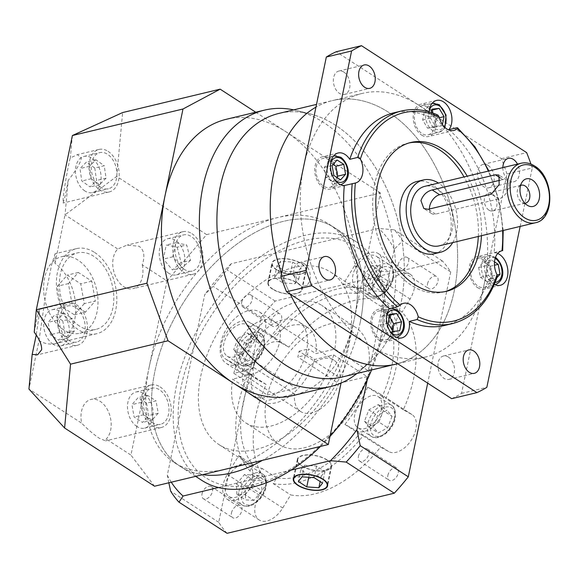 <?xml version="1.0" encoding="UTF-8"?>
<svg xmlns="http://www.w3.org/2000/svg" width="579" height="579" viewBox="0 0 579 579"><rect width="100%" height="100%" fill="white"/><g stroke="black" fill="none" stroke-linecap="round" stroke-linejoin="round"><path stroke-width="0.43" stroke-dasharray="2.9 2.17" d="M304.185 263.684A12.021 8.048 -103.5 0 1 310.286 276.06A12.021 8.048 -103.5 0 1 304.786 286.019A12.021 8.048 -103.5 0 1 299.777 284.969A12.021 8.048 -103.5 0 1 293.676 272.586A12.021 8.048 -103.5 0 1 299.177 262.634A12.021 8.048 -103.5 0 1 304.185 263.684M448.421 357.062A12.021 8.048 -103.5 0 1 454.522 369.445A12.021 8.048 -103.5 0 1 449.022 379.397A12.021 8.048 -103.5 0 1 444.013 378.355A12.021 8.048 -103.5 0 1 437.912 365.971A12.021 8.048 -103.5 0 1 443.413 356.013A12.021 8.048 -103.5 0 1 448.421 357.062M502.869 167.62A12.021 8.048 76.5 0 0 508.97 180.684A12.021 8.048 76.5 0 0 513.978 181.734A12.021 8.048 76.5 0 0 517.481 164.11M488.104 165.456A12.021 8.048 -103.5 0 1 494.205 177.84A12.021 8.048 -103.5 0 1 488.698 187.799A12.021 8.048 -103.5 0 1 483.689 186.749A12.021 8.048 -103.5 0 1 477.588 174.366A12.021 8.048 -103.5 0 1 483.096 164.414A12.021 8.048 -103.5 0 1 488.104 165.456M343.868 72.078A12.021 8.048 -103.5 0 1 349.969 84.462A12.021 8.048 -103.5 0 1 344.469 94.413A12.021 8.048 -103.5 0 1 339.46 93.371A12.021 8.048 -103.5 0 1 333.359 80.988A12.021 8.048 -103.5 0 1 338.86 71.029A12.021 8.048 -103.5 0 1 343.868 72.078M506.987 174.004A183.637 122.878 76.5 0 0 501.363 158.675L418.791 105.219A135.544 90.693 76.5 0 0 362.331 93.407A135.544 90.693 76.5 0 0 303.606 166.73A135.544 90.693 76.5 0 0 369.091 345.214A135.544 90.693 76.5 0 0 425.551 357.019A135.544 90.693 76.5 0 0 484.276 283.696L506.987 174.004L532.267 167.946A183.637 122.878 76.5 0 0 530.957 164.103M362.331 93.407L332.31 100.608A135.544 90.693 76.5 0 1 388.777 112.413A135.544 90.693 76.5 0 1 457.548 251.988A135.544 90.693 76.5 0 1 395.537 364.22A135.544 90.693 76.5 0 0 457.548 251.988A135.544 90.693 76.5 0 0 388.777 112.413A135.544 90.693 76.5 0 0 332.31 100.608A135.544 90.693 76.5 0 0 315.953 107.129A135.544 90.693 76.5 0 1 332.31 100.608L316.518 104.394M281.539 273.302A135.544 90.693 76.5 0 0 290.26 294.175A135.544 90.693 76.5 0 1 281.539 273.302M429.437 208.997A10.929 6.644 -57.1 0 0 431.637 213.586A10.929 6.644 -57.1 0 0 435.574 214.085L498.772 198.93A10.929 6.644 -57.1 0 0 507.797 190.144A10.929 6.644 -57.1 0 0 506.712 180.076A10.929 6.644 -57.1 0 0 502.775 179.577L500.184 180.199M520.586 185.49A9.184 6.145 76.5 0 0 518.581 187.256A9.184 6.145 76.5 0 0 521.831 202.266A9.184 6.145 76.5 0 0 522.236 202.512A9.184 6.145 76.5 0 0 524.827 203.178M488.944 210.155A9.184 6.145 76.5 0 0 492.765 210.959A9.184 6.145 76.5 0 0 496.97 203.352A9.184 6.145 76.5 0 0 492.309 193.9A9.184 6.145 76.5 0 0 488.488 193.097A9.184 6.145 76.5 0 0 484.283 200.703A9.184 6.145 76.5 0 0 488.944 210.155M384.905 312.363A14.866 9.944 76.5 0 0 378.709 311.068A14.866 9.944 76.5 0 0 371.906 323.372A14.866 9.944 76.5 0 0 379.448 338.686A14.866 9.944 76.5 0 0 385.643 339.974A14.866 9.944 76.5 0 0 392.446 327.671A14.866 9.944 76.5 0 0 384.905 312.363M483.364 259.776A14.866 9.944 76.5 0 0 477.176 258.48A14.866 9.944 76.5 0 0 470.372 270.791A14.866 9.944 76.5 0 0 477.914 286.098A14.866 9.944 76.5 0 0 484.109 287.394A14.866 9.944 76.5 0 0 490.905 275.083A14.866 9.944 76.5 0 0 483.364 259.776M427.389 107.202A14.866 9.944 76.5 0 0 421.194 105.906A14.866 9.944 76.5 0 0 414.398 118.217A14.866 9.944 76.5 0 0 421.939 133.525A14.866 9.944 76.5 0 0 428.127 134.82A14.866 9.944 76.5 0 0 434.93 122.509A14.866 9.944 76.5 0 0 427.389 107.202M328.923 159.79A14.866 9.944 76.5 0 0 322.735 158.494A14.866 9.944 76.5 0 0 315.931 170.798A14.866 9.944 76.5 0 0 323.473 186.105A14.866 9.944 76.5 0 0 329.668 187.401A14.866 9.944 76.5 0 0 336.464 175.097A14.866 9.944 76.5 0 0 328.923 159.79M379.129 340.228A16.617 11.117 76.5 0 0 386.048 341.675A16.617 11.117 76.5 0 0 393.655 327.924A16.617 11.117 76.5 0 0 385.223 310.814A16.617 11.117 76.5 0 0 378.304 309.367A16.617 11.117 76.5 0 0 370.698 323.118A16.617 11.117 76.5 0 0 379.129 340.228M477.595 287.647A16.617 11.117 76.5 0 0 484.514 289.095A16.617 11.117 76.5 0 0 492.114 275.336A16.617 11.117 76.5 0 0 483.689 258.227A16.617 11.117 76.5 0 0 476.763 256.779A16.617 11.117 76.5 0 0 469.164 270.538A16.617 11.117 76.5 0 0 477.595 287.647M494.314 284.398A16.617 11.117 -103.5 0 1 493.395 283.855A16.617 11.117 -103.5 0 1 488.683 278.977L496.587 277.088A109.308 73.142 -103.5 0 1 452.612 323.552M421.613 135.073A16.617 11.117 76.5 0 0 428.54 136.521A16.617 11.117 76.5 0 0 436.139 122.762A16.617 11.117 76.5 0 0 427.707 105.653A16.617 11.117 76.5 0 0 420.788 104.206A16.617 11.117 76.5 0 0 413.189 117.964A16.617 11.117 76.5 0 0 421.613 135.073M323.154 187.654A16.617 11.117 76.5 0 0 330.073 189.101A16.617 11.117 76.5 0 0 337.673 175.35A16.617 11.117 76.5 0 0 329.248 158.241A16.617 11.117 76.5 0 0 322.322 156.793A16.617 11.117 76.5 0 0 314.723 170.544A16.617 11.117 76.5 0 0 323.154 187.654M481.467 235.696A76.515 51.198 76.5 0 0 467.188 176.175M409.281 142.89A76.515 51.198 76.5 0 0 407.696 143.23A76.515 51.198 76.5 0 0 372.688 206.587A76.515 51.198 76.5 0 0 411.51 285.382A76.515 51.198 76.5 0 0 443.384 292.04A76.515 51.198 76.5 0 0 444.954 291.628M478.305 236.456A76.515 51.198 76.5 0 0 464.032 176.928M452.713 242.594A37.165 24.868 76.5 0 0 438.672 183.217A37.165 24.868 76.5 0 0 438.441 183.065M434.207 253.776A37.165 24.868 76.5 0 0 451.207 223.002A37.165 24.868 76.5 0 0 432.354 184.737A37.165 24.868 76.5 0 0 416.873 181.495M438.998 245.887A30.607 20.482 76.5 0 0 452.995 220.541A30.607 20.482 76.5 0 0 437.471 189.022A30.607 20.482 76.5 0 0 424.718 186.358M444.708 325.449A109.308 73.142 76.5 0 0 488.683 278.977M520.159 226.418L532.267 167.946M429.046 111.819A16.617 11.117 -103.5 0 0 429.213 116.886A109.308 73.142 76.5 0 0 393.727 112.854M497.694 253.486A16.617 11.117 -103.5 0 0 494.111 252.784A109.308 73.142 76.5 0 0 448.935 129.653M494.111 252.784L500.574 251.235M429.213 116.886L437.869 115.069M497.318 276.429L496.587 277.088M431.666 112.637L430.544 118.029L435.451 126.273L442.204 125.571L442.428 124.492M494.517 261.925L491.52 259.985L486.548 265.551L488.314 275.466L495.038 279.823L496.862 277.79M333.113 164.436L329.176 161.888L324.211 167.454L325.97 177.377L332.701 181.734L336.667 177.29M332.701 181.734L340.597 179.837M325.97 177.377L333.873 175.48M324.211 167.454L332.107 165.558M329.176 161.888L337.079 159.992M431.92 111.407L431.254 110.285L424.501 110.98L422.648 119.918L427.548 128.162L435.451 126.273M422.648 119.918L430.544 118.029M424.501 110.98L432.397 109.091M431.254 110.285L432.195 110.061M427.548 128.162L434.308 127.467L436.153 118.529L432.904 113.064M436.153 118.529L439.352 117.761M434.308 127.467L442.204 125.571M478.652 267.44L480.411 277.363L487.142 281.72L492.107 276.154L490.348 266.239L483.617 261.882L478.652 267.44L486.548 265.551M483.617 261.882L491.52 259.985M490.348 266.239L494.473 265.247M492.107 276.154L497.137 274.953M487.142 281.72L495.038 279.823M480.411 277.363L488.314 275.466M389.435 316.568L388.77 315.446L389.71 315.222M388.77 315.446L382.01 316.141L380.164 325.08L385.064 333.323L391.817 332.628L392.294 330.312M391.817 332.628L399.72 330.732M385.064 333.323L392.96 331.427M380.164 325.08L388.06 323.191M382.01 316.141L389.913 314.245M451.663 398.678A183.637 122.878 76.5 0 0 461.557 393.394L484.276 283.696A135.544 90.693 76.5 0 0 418.791 105.219L336.218 51.755M501.363 158.675L526.644 152.617M461.557 393.394L486.838 387.329M235.378 352.437A30.607 18.608 122.9 0 1 251.785 325.919A30.607 18.608 122.9 0 1 274.128 321.446A30.607 18.608 122.9 0 1 279.614 341.834A30.607 18.608 122.9 0 1 263.199 368.353A30.607 18.608 122.9 0 1 240.864 372.825A30.607 18.608 122.9 0 1 235.378 352.437A30.607 18.608 122.9 0 1 251.785 325.919A30.607 18.608 122.9 0 1 274.128 321.446A30.607 18.608 122.9 0 1 279.614 341.834A30.607 18.608 122.9 0 1 263.199 368.353A30.607 18.608 122.9 0 1 240.864 372.825A30.607 18.608 122.9 0 1 235.378 352.437M220.809 343.007A30.607 18.608 122.9 0 1 237.216 316.489A30.607 18.608 122.9 0 1 259.558 312.009A30.607 18.608 122.9 0 1 265.044 332.397A30.607 18.608 122.9 0 1 248.63 358.915A30.607 18.608 122.9 0 1 226.288 363.395A30.607 18.608 122.9 0 1 220.809 343.007M63.596 329.791A39.35 26.33 -103.5 0 1 43.628 289.268A39.35 26.33 -103.5 0 1 61.627 256.685A39.35 26.33 -103.5 0 1 78.02 260.116A39.35 26.33 -103.5 0 1 97.989 300.639A39.35 26.33 -103.5 0 1 79.982 333.222A39.35 26.33 -103.5 0 1 63.596 329.791M79.388 326.006A39.35 26.33 -103.5 0 1 59.427 285.483A39.35 26.33 -103.5 0 1 77.427 252.9A39.35 26.33 -103.5 0 1 93.82 256.331A39.35 26.33 -103.5 0 1 113.788 296.846A39.35 26.33 -103.5 0 1 95.781 329.429A39.35 26.33 -103.5 0 1 79.388 326.006M38.981 340.618L45.654 294.668L51.669 264.603L55.085 253.761L54.991 263.3A43.722 29.254 -103.5 0 1 75.748 308.397A43.722 29.254 -103.5 0 1 55.729 343.535A43.722 29.254 -103.5 0 1 38.981 340.618L28.95 389.059L81.668 423.184A21.864 14.627 -103.5 0 1 90.997 399.409A21.864 14.627 -103.5 0 1 100.102 401.312A21.864 14.627 -103.5 0 1 110.799 419.666A21.864 14.627 -103.5 0 1 106.189 439.063L105.581 440.872L99.349 438.281C94.001 434.728 88.102 429.698 81.668 423.184M94.623 252.458A43.722 29.254 -103.5 0 1 116.806 297.483A43.722 29.254 -103.5 0 1 96.802 333.685A43.722 29.254 -103.5 0 1 78.592 329.878A43.722 29.254 -103.5 0 1 56.402 284.854A43.722 29.254 -103.5 0 1 76.406 248.644A43.722 29.254 -103.5 0 1 94.623 252.458M168.663 273.23A18.586 12.434 -103.5 0 1 159.239 254.094A18.586 12.434 -103.5 0 1 167.736 238.707A18.586 12.434 -103.5 0 1 175.48 240.328A18.586 12.434 -103.5 0 1 184.911 259.464A18.586 12.434 -103.5 0 1 176.407 274.851A18.586 12.434 -103.5 0 1 168.663 273.23M184.462 269.445A18.586 12.434 -103.5 0 1 175.039 250.309A18.586 12.434 -103.5 0 1 183.536 234.922A18.586 12.434 -103.5 0 1 191.28 236.536A18.586 12.434 -103.5 0 1 200.71 255.672A18.586 12.434 -103.5 0 1 192.206 271.059A18.586 12.434 -103.5 0 1 184.462 269.445M136.926 426.513A18.586 12.434 -103.5 0 1 127.496 407.377A18.586 12.434 -103.5 0 1 135.993 391.99A18.586 12.434 -103.5 0 1 143.737 393.611A18.586 12.434 -103.5 0 1 153.167 412.747A18.586 12.434 -103.5 0 1 144.663 428.134A18.586 12.434 -103.5 0 1 136.926 426.513M152.718 422.721A18.586 12.434 -103.5 0 1 143.295 403.585A18.586 12.434 -103.5 0 1 151.792 388.205A18.586 12.434 -103.5 0 1 159.536 389.819A18.586 12.434 -103.5 0 1 168.967 408.955A18.586 12.434 -103.5 0 1 160.463 424.342A18.586 12.434 -103.5 0 1 152.718 422.721M84.874 190.947A18.586 12.434 -103.5 0 1 75.444 171.811A18.586 12.434 -103.5 0 1 83.948 156.424A18.586 12.434 -103.5 0 1 91.692 158.045A18.586 12.434 -103.5 0 1 101.115 177.181A18.586 12.434 -103.5 0 1 92.618 192.568A18.586 12.434 -103.5 0 1 84.874 190.947M100.674 187.162A18.586 12.434 -103.5 0 1 91.243 168.026A18.586 12.434 -103.5 0 1 99.747 152.639A18.586 12.434 -103.5 0 1 107.491 154.253A18.586 12.434 -103.5 0 1 116.915 173.389A18.586 12.434 -103.5 0 1 108.418 188.776A18.586 12.434 -103.5 0 1 100.674 187.162M53.13 344.23A18.586 12.434 -103.5 0 1 43.707 325.094A18.586 12.434 -103.5 0 1 52.204 309.707A18.586 12.434 -103.5 0 1 59.948 311.328A18.586 12.434 -103.5 0 1 69.371 330.464A18.586 12.434 -103.5 0 1 60.875 345.851A18.586 12.434 -103.5 0 1 53.13 344.23M68.93 340.438A18.586 12.434 -103.5 0 1 59.499 321.302A18.586 12.434 -103.5 0 1 68.004 305.922A18.586 12.434 -103.5 0 1 75.748 307.536A18.586 12.434 -103.5 0 1 85.171 326.672A18.586 12.434 -103.5 0 1 76.674 342.059A18.586 12.434 -103.5 0 1 68.93 340.438M142.26 264.871A21.864 14.627 -103.5 0 1 132.938 288.646A21.864 14.627 -103.5 0 1 123.826 286.743A21.864 14.627 -103.5 0 1 113.129 268.388A21.864 14.627 -103.5 0 1 117.74 248.992L127.127 245.076L139.112 246.292C144.106 249.933 145.155 256.121 142.26 264.871L167.013 280.895L148.977 367.991A142.101 86.401 122.9 0 1 277.717 217.559A142.101 86.401 122.9 0 1 328.894 224.08A142.101 86.401 122.9 0 1 354.355 318.732A142.101 86.401 122.9 0 1 225.615 469.171A142.101 86.401 122.9 0 1 174.438 462.65A142.101 86.401 122.9 0 1 148.977 367.991L130.941 455.087L106.189 439.063M191.881 233.634A21.864 14.627 -103.5 0 1 202.968 256.15A21.864 14.627 -103.5 0 1 192.973 274.251A21.864 14.627 -103.5 0 1 183.861 272.347A21.864 14.627 -103.5 0 1 172.774 249.831A21.864 14.627 -103.5 0 1 182.776 231.73A21.864 14.627 -103.5 0 1 191.881 233.634M160.137 386.917A21.864 14.627 -103.5 0 1 171.232 409.433A21.864 14.627 -103.5 0 1 161.23 427.534A21.864 14.627 -103.5 0 1 152.118 425.623A21.864 14.627 -103.5 0 1 141.03 403.114A21.864 14.627 -103.5 0 1 151.032 385.013A21.864 14.627 -103.5 0 1 160.137 386.917M68.242 180.243L65.318 195.434L63.125 203.012L63.104 198.93C63.422 192.373 68.865 161.469 70.305 157.995L77.304 154.651L81.393 157.756C80.655 162.771 76.269 170.269 68.242 180.243L65.022 214.867L117.74 248.992M108.092 151.351A21.864 14.627 -103.5 0 1 119.18 173.866A21.864 14.627 -103.5 0 1 109.178 191.967A21.864 14.627 -103.5 0 1 100.073 190.064A21.864 14.627 -103.5 0 1 88.978 167.548A21.864 14.627 -103.5 0 1 98.98 149.447A21.864 14.627 -103.5 0 1 108.092 151.351M34.233 332.187L37.157 316.995L39.35 309.418L39.372 313.5L36.253 334.952M76.348 304.634A21.864 14.627 -103.5 0 1 87.436 327.149A21.864 14.627 -103.5 0 1 77.434 345.25A21.864 14.627 -103.5 0 1 68.329 343.347A21.864 14.627 -103.5 0 1 57.234 320.831A21.864 14.627 -103.5 0 1 67.236 302.73A21.864 14.627 -103.5 0 1 76.348 304.634M342.196 377.009A135.544 90.693 76.5 0 0 404.207 264.784A135.544 90.693 76.5 0 0 335.436 125.209A135.544 90.7 76.5 0 0 309.627 113.745A135.544 90.7 76.5 0 0 279.447 113.289M293.727 109.865A142.101 95.086 -103.5 0 1 296.564 110.509A142.101 95.086 -103.5 0 1 323.625 122.524A142.101 95.086 -103.5 0 1 393.742 245.561A142.101 95.086 -103.5 0 1 359.183 371.609A142.101 95.086 -103.5 0 1 356.946 373.477M226.512 119.238A142.101 95.086 -103.5 0 1 285.708 131.614A142.101 95.086 -103.5 0 1 354.355 318.732L341.031 383.081M342.667 376.9A135.544 90.7 76.5 0 0 369.359 362.801A135.544 90.7 76.5 0 0 402.318 242.565A135.544 90.7 76.5 0 0 335.436 125.202A135.544 90.693 76.5 0 0 278.977 113.397M360.181 322.51A142.101 86.401 122.9 0 1 262.439 460.334A142.101 86.401 122.9 0 0 360.181 322.51A142.101 86.401 122.9 0 0 334.72 227.851A142.101 86.401 122.9 0 1 360.181 322.51M195.622 476.358L180.264 466.421A142.101 86.401 122.9 0 0 202.693 474.664A142.101 86.401 122.9 0 1 180.264 466.421A142.101 86.401 122.9 0 1 154.803 371.761A142.101 86.401 122.9 0 1 230.999 248.637A142.101 86.401 122.9 0 1 334.72 227.851L328.894 224.08M167.013 280.895L206.623 234.604L380.41 192.93L354.355 318.732A142.101 95.086 -103.5 0 1 292.793 395.602M154.521 486.215L130.941 455.087M255.752 112.225L380.41 192.93M206.623 234.604L116.705 176.392L122.639 112.55M54.991 263.3L65.022 214.867L116.705 176.392M72.397 135.529L70.305 157.995M62.749 320.824L64.949 333.222L58.74 340.177L50.33 334.734L48.129 322.329L54.339 315.374L62.749 320.824L72.23 318.551L74.43 330.949L64.949 333.222M94.761 168.004L96.584 180.431L90.107 186.923L81.805 180.988L79.982 168.561L86.459 162.069L94.761 168.004L104.234 165.732L106.066 178.158L96.584 180.431M74.43 330.949L68.221 337.904L59.811 332.462L57.603 320.057L63.813 313.101L72.23 318.551M63.813 313.101L54.339 315.374M57.603 320.057L48.129 322.329M59.811 332.462L50.33 334.734M68.221 337.904L58.74 340.177M106.066 178.158L99.588 184.65L91.287 178.716L89.463 166.289L95.94 159.797L104.234 165.732M95.94 159.797L86.459 162.069M89.463 166.289L79.982 168.561M91.287 178.716L81.805 180.988M99.588 184.65L90.107 186.923M146.538 403.107L148.745 415.505L142.535 422.46L134.118 417.018L131.918 404.612L138.128 397.657L146.538 403.107L156.019 400.834L158.219 413.232L148.745 415.505M177.21 247.204L181.075 262.605L172.499 269.959L163.329 259.095L166.245 245.033L177.21 247.204L186.691 244.931L190.556 260.333L181.075 262.605M158.219 413.232L152.009 420.188L143.599 414.745L141.399 402.34L147.609 395.385L156.019 400.834M147.609 395.385L138.128 397.657M141.399 402.34L131.918 404.612M143.599 414.745L134.118 417.018M152.009 420.188L142.535 422.46M190.556 260.333L181.98 267.686L172.81 256.823L175.727 242.76L186.691 244.931M175.727 242.76L166.245 245.033M172.81 256.823L163.329 259.095M181.98 267.686L172.499 269.959M84.266 303.671L74.329 314.795L60.875 306.081L57.35 286.243L67.287 275.112L80.742 283.826L84.266 303.671L95.325 301.015L85.388 312.146L74.329 314.795M85.388 312.146L71.934 303.432L68.409 283.587L78.346 272.463L91.8 281.177L95.325 301.015M91.8 281.177L80.742 283.826M78.346 272.463L67.287 275.112M68.409 283.587L57.35 286.243M71.934 303.432L60.875 306.081M380.338 338.36A137.73 83.738 122.9 0 1 367.897 376.676A137.73 83.738 122.9 0 1 287.104 471.082A137.73 83.738 122.9 0 1 226.411 485.636A137.73 83.738 122.9 0 1 178.318 422.142A137.73 83.738 122.9 0 1 181.278 386.099A137.73 83.738 122.9 0 1 193.712 347.784L204.713 294.675L213.05 286.316A174.894 106.333 122.9 0 1 227.084 269.923L231.159 263.771L274.504 253.378A137.73 83.738 122.9 0 1 335.205 238.823L378.55 228.423L394.285 229.827A174.894 106.333 122.9 0 1 402.637 240.85L394.292 249.209L383.298 302.318A137.73 83.738 122.9 0 1 380.338 338.36M201.897 480.425A142.101 86.401 122.9 0 1 176.436 385.766A142.101 86.401 122.9 0 1 252.625 262.642A142.101 86.401 122.9 0 1 356.353 241.856A142.101 86.401 122.9 0 1 381.814 336.508A142.101 86.401 122.9 0 1 371.544 369.974M329.965 436.501A142.101 86.401 122.9 0 1 320.505 446.409M252.415 477.632A18.586 11.298 122.9 0 1 242.449 493.735A18.586 11.298 122.9 0 1 228.886 496.449A18.586 11.298 122.9 0 1 225.557 484.073A18.586 11.298 122.9 0 1 235.523 467.97A18.586 11.298 122.9 0 1 249.086 465.255A18.586 11.298 122.9 0 1 252.415 477.632M250.693 337.34A18.586 11.298 122.9 0 1 240.726 353.443A18.586 11.298 122.9 0 1 227.163 356.157A18.586 11.298 122.9 0 1 223.834 343.781A18.586 11.298 122.9 0 1 233.8 327.678A18.586 11.298 122.9 0 1 247.363 324.964A18.586 11.298 122.9 0 1 250.693 337.34M379.766 268.685A18.586 11.298 122.9 0 1 369.8 284.781A18.586 11.298 122.9 0 1 356.237 287.502A18.586 11.298 122.9 0 1 352.908 275.126A18.586 11.298 122.9 0 1 362.874 259.023A18.586 11.298 122.9 0 1 376.437 256.302A18.586 11.298 122.9 0 1 379.766 268.685M381.489 408.977A18.586 11.298 122.9 0 1 371.523 425.073A18.586 11.298 122.9 0 1 357.96 427.794A18.586 11.298 122.9 0 1 354.63 415.418A18.586 11.298 122.9 0 1 364.589 399.315A18.586 11.298 122.9 0 1 378.159 396.593A18.586 11.298 122.9 0 1 381.489 408.977M403.295 409.809L385.809 398.49A109.308 66.462 122.9 0 0 396.224 366.869A109.308 66.462 122.9 0 0 384.615 300.812L402.094 312.132A109.308 66.462 122.9 0 1 413.71 378.188A109.308 66.462 122.9 0 1 403.295 409.809L411.481 414.289A21.864 13.295 122.9 0 1 411.995 414.593A21.864 13.295 122.9 0 1 415.91 429.162A21.864 13.295 122.9 0 1 388.741 451.606L380.555 447.118A109.308 66.462 122.9 0 1 290.687 494.922L282.718 508A21.864 13.295 122.9 0 1 259.16 519.956A21.864 13.295 122.9 0 1 259.363 495.211L267.332 482.133A109.308 66.462 122.9 0 1 266.137 384.449L248.652 373.129A109.308 66.462 122.9 0 0 249.853 470.814L267.332 482.133M344.918 424.407A102.751 62.474 -57.1 0 0 367.658 387.098L379.426 393.539A21.864 13.295 122.9 0 1 379.94 393.843A21.864 13.295 122.9 0 1 383.855 408.405A21.864 13.295 122.9 0 1 356.686 430.848L344.918 424.407L359.487 433.837A102.751 62.474 122.9 0 1 276.69 477.885L273.208 483.603L290.687 494.922M378.738 299.336L361.26 288.016A109.308 66.462 122.9 0 0 271.392 335.82L288.878 347.139A109.308 66.462 122.9 0 1 378.738 299.336L386.714 286.258A21.864 13.295 122.9 0 1 410.272 274.301A21.864 13.295 122.9 0 1 414.188 288.863A21.864 13.295 122.9 0 1 410.07 299.053L402.094 312.132M366.558 297.099A102.751 62.474 -57.1 0 0 358.502 290.122A102.751 62.474 -57.1 0 0 343.202 284.303L354.659 265.508A21.864 13.295 122.9 0 1 378.217 253.551A21.864 13.295 122.9 0 1 382.133 268.113A21.864 13.295 122.9 0 1 378.015 278.296L366.558 297.099L381.127 306.53A102.751 62.474 122.9 0 1 391.484 368.005A102.751 62.474 122.9 0 1 382.234 396.528L385.809 398.49M427.541 283.826A7.216 4.386 122.9 0 1 431.406 277.573A7.216 4.386 122.9 0 1 436.675 276.516A7.216 4.386 122.9 0 1 437.97 281.322A7.216 4.386 122.9 0 1 434.098 287.575A7.216 4.386 122.9 0 1 428.829 288.632A7.216 4.386 122.9 0 1 427.541 283.826M398.106 264.769A7.216 4.386 122.9 0 1 401.978 258.516A7.216 4.386 122.9 0 1 407.24 257.467A7.216 4.386 122.9 0 1 408.535 262.273A7.216 4.386 122.9 0 1 404.67 268.518A7.216 4.386 122.9 0 1 399.401 269.575A7.216 4.386 122.9 0 1 398.106 264.769M271.138 321.331A7.216 4.386 122.9 0 1 275.011 315.085A7.216 4.386 122.9 0 1 280.279 314.028A7.216 4.386 122.9 0 1 281.568 318.834A7.216 4.386 122.9 0 1 277.703 325.087A7.216 4.386 122.9 0 1 272.434 326.136A7.216 4.386 122.9 0 1 271.138 321.331M241.711 302.281A7.216 4.386 122.9 0 1 245.576 296.028A7.216 4.386 122.9 0 1 250.845 294.972A7.216 4.386 122.9 0 1 252.14 299.777A7.216 4.386 122.9 0 1 248.268 306.03A7.216 4.386 122.9 0 1 243.006 307.087A7.216 4.386 122.9 0 1 241.711 302.281M231.462 512.936A7.216 4.386 122.9 0 1 235.335 506.683A7.216 4.386 122.9 0 1 240.596 505.626A7.216 4.386 122.9 0 1 241.892 510.432A7.216 4.386 122.9 0 1 238.02 516.685A7.216 4.386 122.9 0 1 232.758 517.742A7.216 4.386 122.9 0 1 231.462 512.936M202.035 493.88A7.216 4.386 122.9 0 1 205.9 487.627A7.216 4.386 122.9 0 1 211.169 486.577A7.216 4.386 122.9 0 1 212.457 491.383A7.216 4.386 122.9 0 1 208.592 497.629A7.216 4.386 122.9 0 1 203.323 498.685A7.216 4.386 122.9 0 1 202.035 493.88M387.858 475.424A7.216 4.386 122.9 0 1 391.73 469.178A7.216 4.386 122.9 0 1 396.991 468.121A7.216 4.386 122.9 0 1 398.287 472.927A7.216 4.386 122.9 0 1 394.422 479.18A7.216 4.386 122.9 0 1 389.153 480.23A7.216 4.386 122.9 0 1 387.858 475.424M358.43 456.375A7.216 4.386 122.9 0 1 362.295 450.122A7.216 4.386 122.9 0 1 367.564 449.065A7.216 4.386 122.9 0 1 368.859 453.871A7.216 4.386 122.9 0 1 364.987 460.124A7.216 4.386 122.9 0 1 359.725 461.181A7.216 4.386 122.9 0 1 358.43 456.375M294.639 393.988L253.841 367.578A30.607 18.608 122.9 0 1 254.319 364.705A30.607 18.608 122.9 0 1 255.042 361.766L295.84 388.183A30.607 18.608 122.9 0 1 333.866 360.116A30.607 18.608 122.9 0 1 339.822 377.631L299.025 351.221A30.607 18.608 122.9 0 1 298.554 354.095A30.607 18.608 122.9 0 1 297.823 357.026L338.621 383.443A30.607 18.608 122.9 0 1 300.595 411.503A30.607 18.608 122.9 0 1 294.639 393.988L266.13 400.827A69.958 42.535 122.9 0 0 279.208 444.534L245.699 422.836A69.958 42.535 122.9 0 1 232.62 379.129L266.13 400.827M279.208 444.534A69.958 42.535 122.9 0 0 367.129 376.603L333.62 354.905L314.629 359.465L307.34 354.746A43.722 26.583 -57.1 0 0 308.035 351.822A43.722 26.583 -57.1 0 0 308.542 348.942L315.83 353.653L334.821 349.101L368.331 370.799A69.958 42.535 122.9 0 0 355.253 327.084L321.743 305.386A69.958 42.535 122.9 0 1 334.821 349.101M306.573 350.874A43.722 26.583 122.9 0 1 283.131 388.762A43.722 26.583 122.9 0 1 251.214 395.16A43.722 26.583 122.9 0 1 243.383 366.029A43.722 26.583 122.9 0 1 266.825 328.148A43.722 26.583 122.9 0 1 298.742 321.75A43.722 26.583 122.9 0 1 306.573 350.874M355.253 327.084A69.958 42.535 122.9 0 0 267.332 395.016L233.822 373.325L252.813 368.765L245.525 364.053A43.722 26.583 -57.1 0 0 244.837 366.977A43.722 26.583 -57.1 0 0 244.324 369.858L251.612 374.577L232.62 379.129M314.629 359.465A43.722 26.583 122.9 0 1 259.957 400.82A43.722 26.583 122.9 0 1 251.612 374.577M260.405 328.351A102.751 62.474 -57.1 0 0 237.665 365.66L225.897 359.219A21.864 13.295 122.9 0 1 225.383 358.908A21.864 13.295 122.9 0 1 225.846 333.75A21.864 13.295 122.9 0 1 248.637 321.902L260.405 328.351L274.974 337.781A102.751 62.474 122.9 0 1 357.771 293.741L343.202 284.303M249.853 470.814L253.334 465.089A102.751 62.474 122.9 0 1 242.977 403.621A102.751 62.474 122.9 0 1 252.234 375.091L237.665 365.66M200.725 376.263A102.751 62.474 122.9 0 1 255.817 287.235A102.751 62.474 122.9 0 1 330.819 272.202A102.751 62.474 122.9 0 1 349.231 340.647A102.751 62.474 122.9 0 1 294.139 429.676A102.751 62.474 122.9 0 1 219.137 444.708A102.751 62.474 122.9 0 1 200.725 376.263M272.709 289.008A17.052 7.288 11.7 0 1 268.33 282.595A17.052 7.288 11.7 0 1 279.628 278.13A17.052 7.288 11.7 0 1 297.353 283.095A17.052 7.288 11.7 0 1 301.731 289.507A17.052 7.288 11.7 0 1 290.434 293.98A17.052 7.288 11.7 0 1 272.709 289.008M276.719 269.655A17.052 7.288 11.7 0 1 272.34 263.242A17.052 7.288 11.7 0 1 283.63 258.777A17.052 7.288 11.7 0 1 301.362 263.742A17.052 7.288 11.7 0 1 305.734 270.154A17.052 7.288 11.7 0 1 294.443 274.62A17.052 7.288 11.7 0 1 276.719 269.655M301.681 263.669A17.493 7.476 11.7 0 1 306.168 270.248A17.493 7.476 11.7 0 1 294.581 274.822A17.493 7.476 11.7 0 1 276.4 269.727A17.493 7.476 11.7 0 1 271.913 263.148A17.493 7.476 11.7 0 1 283.493 258.574A17.493 7.476 11.7 0 1 301.681 263.669M297.671 283.022A17.493 7.476 11.7 0 1 302.158 289.601A17.493 7.476 11.7 0 1 290.578 294.183A17.493 7.476 11.7 0 1 272.391 289.087A17.493 7.476 11.7 0 1 267.903 282.509A17.493 7.476 11.7 0 1 279.483 277.927A17.493 7.476 11.7 0 1 297.671 283.022M326.788 459.972A17.052 7.288 -168.3 0 0 309.056 455.007A17.052 7.288 -168.3 0 0 297.765 459.473A17.052 7.288 -168.3 0 0 302.137 465.885A17.052 7.288 -168.3 0 0 319.869 470.85A17.052 7.288 -168.3 0 0 331.159 466.385A17.052 7.288 -168.3 0 0 326.788 459.972M301.825 465.957A17.493 7.476 -168.3 0 0 320.006 471.06A17.493 7.476 -168.3 0 0 331.586 466.479A17.493 7.476 -168.3 0 0 327.099 459.9A17.493 7.476 -168.3 0 0 308.918 454.804A17.493 7.476 -168.3 0 0 297.338 459.386A17.493 7.476 -168.3 0 0 301.825 465.957M174.438 462.65L180.264 466.421A142.101 86.401 122.9 0 1 154.803 371.761A142.101 86.401 122.9 0 1 230.999 248.637A142.101 86.401 122.9 0 1 334.72 227.851L356.353 241.856M291.013 470.141L218.486 487.532M168.844 482.785L167.317 475.243L193.712 347.784A137.73 83.738 122.9 0 1 274.504 253.378L335.205 238.823A137.73 83.738 122.9 0 1 383.298 302.318L367.224 379.925M384.615 300.812L381.127 306.53M357.771 293.741L361.26 288.016M271.392 335.82L274.974 337.781M252.234 375.091L248.652 373.129M233.822 373.325A69.958 42.535 122.9 0 1 321.743 305.386M267.332 395.016L295.84 388.183M339.822 377.631L368.331 370.799M252.813 368.765A43.722 26.583 122.9 0 1 307.485 327.41A43.722 26.583 122.9 0 1 315.83 353.653M394.292 249.209A166.151 101.021 -57.1 0 0 378.55 228.423M231.159 263.771A166.151 101.021 -57.1 0 0 204.713 294.675M167.317 475.243A166.151 101.021 -57.1 0 0 171.29 482.198M227.069 533.31A174.894 106.333 122.9 0 1 218.717 522.28L261.136 317.451A174.894 106.333 122.9 0 1 275.163 301.051L442.363 260.955A174.894 106.333 122.9 0 1 450.715 271.978L402.637 240.85M450.715 271.978L427.693 383.153M442.363 260.955L394.285 229.827M275.163 301.051L227.084 269.923M261.136 317.451L213.05 286.316M218.717 522.28L170.631 491.151M266.137 384.449L257.952 379.969A21.864 13.295 122.9 0 1 257.438 379.665A21.864 13.295 122.9 0 1 257.901 354.5A21.864 13.295 122.9 0 1 280.692 342.652L288.878 347.139M273.208 483.603A109.308 66.462 122.9 0 0 363.069 435.799L380.555 447.118M363.069 435.799L359.487 433.837M321.273 476.119L324.964 471.501L316.554 466.052L304.445 465.226L300.754 469.844L309.164 475.287L321.273 476.119L320.144 481.547M309.164 475.287L308.752 477.299M300.754 469.844L298.351 481.453M304.445 465.226L302.043 476.835M316.554 466.052L314.151 477.668M324.964 471.501L322.561 483.11M297.454 272.144L285.346 271.312L276.936 265.87L280.627 261.252L292.735 262.077L301.145 267.527L297.454 272.144L295.044 283.753L282.943 282.928L274.526 277.486L278.224 272.868L290.325 273.693L298.742 279.136L295.044 283.753M298.742 279.136L301.145 267.527M290.325 273.693L292.735 262.077M278.224 272.868L280.627 261.252M274.526 277.486L276.936 265.87M282.943 282.928L285.346 271.312M238.765 455.659A102.751 62.474 -57.1 0 0 246.82 462.628A102.751 62.474 -57.1 0 0 262.121 468.447L250.664 487.25A21.864 13.295 122.9 0 1 227.106 499.207A21.864 13.295 122.9 0 1 227.308 474.454L238.765 455.659L253.334 465.089M276.69 477.885L262.121 468.447M382.234 396.528L367.658 387.098M333.62 354.905A69.958 42.535 122.9 0 1 245.699 422.836M367.129 376.603L338.621 383.443M245.525 364.053L255.042 361.766M253.841 367.578L244.324 369.858M299.025 351.221L308.542 348.942M307.34 354.746L297.823 357.026M392.026 416.359L387.648 427.736L378.246 433.005L373.223 426.897L377.609 415.519L387.011 410.25L392.026 416.359L383.291 410.699L378.905 422.077L387.648 427.736M380.541 271.24L388.864 271.725L389.233 281.821L381.271 291.432L372.948 290.947L372.579 280.851L380.541 271.24L371.798 265.58L380.121 266.065L388.864 271.725M242.435 355.26L246.813 343.883L256.215 338.614L261.238 344.722L256.852 356.099L247.45 361.368L242.435 355.26L233.692 349.6L238.07 338.223L246.813 343.883M253.928 500.379L245.597 499.894L245.228 489.798L253.189 480.186L261.513 480.679L261.882 490.768L253.928 500.379L245.185 494.719L236.854 494.234L245.597 499.894M378.905 422.077L369.503 427.345L364.481 421.237L368.866 409.86L378.268 404.591L383.291 410.699M378.268 404.591L387.011 410.25M368.866 409.86L377.609 415.519M364.481 421.237L373.223 426.897M369.503 427.345L378.246 433.005M236.854 494.234L236.485 484.138L244.447 474.527L252.777 475.019L253.139 485.108L245.185 494.719M253.139 485.108L261.882 490.768M252.777 475.019L261.513 480.679M244.447 474.527L253.189 480.186M236.485 484.138L245.228 489.798M238.07 338.223L247.479 332.954L252.495 339.062L248.116 350.44L238.707 355.709L233.692 349.6M238.707 355.709L247.45 361.368M248.116 350.44L256.852 356.099M252.495 339.062L261.238 344.722M247.479 332.954L256.215 338.614M380.121 266.065L380.49 276.161L372.529 285.773L364.205 285.288L363.836 275.191L371.798 265.58M363.836 275.191L372.579 280.851M364.205 285.288L372.948 290.947M372.529 285.773L381.271 291.432M380.49 276.161L389.233 281.821M435.574 214.085L428.178 209.294M521.093 163.249A30.607 20.482 -103.5 0 1 533.838 165.912A30.607 20.482 -103.5 0 1 549.37 197.432A30.607 20.482 -103.5 0 1 535.365 222.77M329.668 187.401L340.633 184.773A14.866 9.944 -103.5 0 1 334.532 183.456A14.866 9.944 -103.5 0 1 326.99 168.214A14.866 9.944 -103.5 0 1 333.699 155.86L322.735 158.494M333.793 155.838A14.866 9.944 -103.5 0 1 339.982 157.133A14.866 9.944 -103.5 0 1 347.523 172.441A14.866 9.944 -103.5 0 1 340.727 184.752M330.718 163.162A12.68 8.482 76.5 0 0 334.669 179.62M432.252 103.25A14.866 9.944 -103.5 0 1 438.448 104.546A14.866 9.944 -103.5 0 1 445.989 119.853A14.866 9.944 -103.5 0 1 439.186 132.164A14.866 9.944 -103.5 0 1 432.998 130.868A14.866 9.944 -103.5 0 1 425.456 115.626A14.866 9.944 -103.5 0 1 432.166 103.272L421.194 105.906M429.184 110.575A12.68 8.482 76.5 0 0 434.974 128.552A12.68 8.482 76.5 0 0 444.194 126.721M385.643 339.974L396.615 337.347A14.866 9.944 -103.5 0 1 390.507 336.03A14.866 9.944 -103.5 0 1 382.965 320.723A14.866 9.944 -103.5 0 1 389.768 308.412A14.866 9.944 -103.5 0 1 395.964 309.707A14.866 9.944 -103.5 0 1 403.505 325.014A14.866 9.944 -103.5 0 1 396.702 337.325M386.7 315.736A12.68 8.482 76.5 0 0 390.644 332.194M484.109 287.394L495.074 284.759A14.866 9.944 -103.5 0 1 488.973 283.442A14.866 9.944 -103.5 0 1 481.431 268.135A14.866 9.944 -103.5 0 1 488.235 255.824A14.866 9.944 -103.5 0 1 494.423 257.119A14.866 9.944 -103.5 0 1 501.964 272.434A14.866 9.944 -103.5 0 1 495.168 284.738M495.161 258.408A12.68 8.482 76.5 0 0 484.768 264.726A12.68 8.482 76.5 0 0 490.956 281.133A12.68 8.482 76.5 0 0 495.146 282.386M502.63 230.623A107.122 71.68 76.5 0 0 488.358 171.095M456.831 127.756A109.308 73.142 -103.5 0 1 502.007 250.895M401.623 110.965A109.308 73.142 -103.5 0 1 437.116 114.989M498.772 198.93L491.376 194.139M502.775 179.577L500.27 177.956M238.671 492.563A18.586 11.298 -57.1 0 0 242 504.939A18.586 11.298 -57.1 0 0 255.563 502.225A18.586 11.298 -57.1 0 0 265.529 486.121A18.586 11.298 -57.1 0 0 262.2 473.745A18.586 11.298 -57.1 0 0 248.637 476.459A18.586 11.298 -57.1 0 0 238.671 492.563M265.406 487.446A16.393 9.966 122.9 0 1 250.548 504.801A16.393 9.966 122.9 0 1 241.711 493.127A16.393 9.966 122.9 0 1 256.562 475.772A16.393 9.966 122.9 0 1 265.406 487.446M367.745 423.908A18.586 11.298 -57.1 0 0 371.074 436.284A18.586 11.298 -57.1 0 0 384.637 433.562A18.586 11.298 -57.1 0 0 394.596 417.466A18.586 11.298 -57.1 0 0 391.266 405.083A18.586 11.298 -57.1 0 0 377.703 407.804A18.586 11.298 -57.1 0 0 367.745 423.908M394.473 418.783A16.393 9.966 122.9 0 1 379.621 436.146A16.393 9.966 122.9 0 1 370.777 424.472A16.393 9.966 122.9 0 1 385.636 407.109A16.393 9.966 122.9 0 1 394.473 418.783M366.022 283.616A18.586 11.298 -57.1 0 0 369.351 295.992A18.586 11.298 -57.1 0 0 382.914 293.271A18.586 11.298 -57.1 0 0 392.88 277.175A18.586 11.298 -57.1 0 0 389.544 264.791A18.586 11.298 -57.1 0 0 375.981 267.512A18.586 11.298 -57.1 0 0 366.022 283.616M392.757 278.492A16.393 9.966 122.9 0 1 377.899 295.855A16.393 9.966 122.9 0 1 369.055 284.18A16.393 9.966 122.9 0 1 383.913 266.818A16.393 9.966 122.9 0 1 392.757 278.492M236.949 352.271A18.586 11.298 -57.1 0 0 240.278 364.647A18.586 11.298 -57.1 0 0 253.841 361.933A18.586 11.298 -57.1 0 0 263.807 345.829A18.586 11.298 -57.1 0 0 260.478 333.453A18.586 11.298 -57.1 0 0 246.915 336.167A18.586 11.298 -57.1 0 0 236.949 352.271M263.684 347.154A16.393 9.966 122.9 0 1 248.825 364.509A16.393 9.966 122.9 0 1 239.988 352.835A16.393 9.966 122.9 0 1 254.84 335.48A16.393 9.966 122.9 0 1 263.684 347.154M356.686 430.848L388.741 451.606M378.015 278.296L410.07 299.053M227.308 474.454L259.363 495.211M250.664 487.25L282.718 508M225.897 359.219L257.952 379.969M248.637 321.902L280.692 342.652M354.659 265.508L386.714 286.258M379.426 393.539L411.481 414.289M304.786 286.019L330.066 279.954M449.022 379.397L474.302 373.339M488.698 187.799L513.978 181.734M344.469 94.413L369.742 88.355M431.637 213.586L423.842 208.534M492.765 210.959L525.652 203.07M522.236 202.512L527.831 205.588M378.709 311.068L391.397 308.202M477.176 258.48L488.235 255.824L495.486 257.409M401.848 337.89L386.048 341.675M500.314 285.302L484.514 289.095M453.813 130.456L428.54 136.521M355.354 183.044L330.073 189.101M443.384 292.04L446.539 291.288M407.696 143.23L410.851 142.47M338.122 153.001L322.322 156.793M436.588 100.413L420.788 104.206M502.044 250.714L476.763 256.779M403.577 303.302L378.304 309.367M444.94 127.467L443.753 129.233L439.186 132.164L428.127 134.82M518.581 187.256L522.171 181.98M488.488 193.097L521.375 185.208M503.216 230.478L498.946 200.03L488.944 170.957M506.712 180.076L498.917 175.032M425.551 357.019L397.657 363.713M338.86 71.029L364.133 64.971M483.096 164.414L508.369 158.349M443.413 356.013L468.693 349.955M299.177 262.634L324.457 256.569M259.558 312.009L333.866 360.116M61.627 256.685L77.427 252.9M96.802 333.685L55.729 343.535M167.736 238.707L183.536 234.922M135.993 391.99L151.792 388.205M83.948 156.424L99.747 152.639M52.204 309.707L68.004 305.922M192.973 274.251L132.938 288.646M161.23 427.534L105.581 440.872M109.178 191.967L63.125 203.012M77.434 345.25L37.592 354.804M309.627 113.745L296.564 110.509M369.359 362.801L359.183 371.609M67.236 302.73L39.35 309.418M98.98 149.447L77.304 154.651M151.032 385.013L90.997 399.409M182.776 231.73L127.127 245.076M60.875 345.851L76.674 342.059M92.618 192.568L108.418 188.776M144.663 428.134L160.463 424.342M176.407 274.851L192.206 271.059M76.406 248.644L55.085 253.761M79.982 333.222L95.781 329.429M226.288 363.395L300.595 411.503M228.886 496.449L242 504.939C249.875 510.526 264.14 498.866 266.087 486.946C266.89 479.817 265.595 475.417 262.2 473.745L249.086 465.255M357.96 427.794L371.074 436.284C378.948 441.871 393.213 430.211 395.16 418.284C395.964 411.162 394.668 406.762 391.266 405.083L378.159 396.593M356.237 287.502L369.351 295.992C377.226 301.579 391.491 289.92 393.438 277.992C394.241 270.863 392.946 266.463 389.544 264.791L376.437 256.302M227.163 356.157L240.278 364.647C248.152 370.234 262.417 358.575 264.364 346.647C265.168 339.526 263.872 335.125 260.478 333.453L247.363 324.964M407.24 257.467L436.675 276.516M250.845 294.972L280.279 314.028M211.169 486.577L240.596 505.626M367.564 449.065L396.991 468.121M259.957 400.82L251.214 395.16M330.819 272.202L358.502 290.122M268.33 282.595L272.34 263.242M302.158 289.601L306.168 270.248M297.765 459.473L294.096 477.197M331.586 466.479L327.584 485.832M297.338 459.386L293.329 478.739M331.159 466.385L327.49 484.116M267.903 282.509L271.913 263.148M301.731 289.507L305.734 270.154M219.137 444.708L246.82 462.628M307.485 327.41L298.742 321.75M359.725 461.181L389.153 480.23M203.323 498.685L232.758 517.742M243.006 307.087L272.434 326.136M399.401 269.575L428.829 288.632M227.106 499.207L259.16 519.956M225.383 358.908L257.438 379.665M378.217 253.551L410.272 274.301M379.94 393.843L411.995 414.593"/><path stroke-width="0.87" d="M325.058 278.912A12.021 8.048 76.5 0 0 330.066 279.954A12.021 8.048 76.5 0 0 335.567 270.002A12.021 8.048 76.5 0 0 329.465 257.619A12.021 8.048 76.5 0 0 324.457 256.569A12.021 8.048 76.5 0 0 318.957 266.528A12.021 8.048 76.5 0 0 325.058 278.912M469.294 372.29A12.021 8.048 76.5 0 0 474.302 373.339A12.021 8.048 76.5 0 0 479.803 363.38A12.021 8.048 76.5 0 0 473.702 350.997A12.021 8.048 76.5 0 0 468.693 349.955A12.021 8.048 76.5 0 0 463.193 359.906A12.021 8.048 76.5 0 0 469.294 372.29M517.481 164.11A12.021 8.048 76.5 0 0 513.378 159.399A12.021 8.048 76.5 0 0 508.369 158.349A12.021 8.048 76.5 0 0 502.869 167.62M364.734 87.306A12.021 8.048 76.5 0 0 369.742 88.355A12.021 8.048 76.5 0 0 375.243 78.397A12.021 8.048 76.5 0 0 369.141 66.013A12.021 8.048 76.5 0 0 364.133 64.971A12.021 8.048 76.5 0 0 358.633 74.923A12.021 8.048 76.5 0 0 364.734 87.306M315.953 107.129A135.544 90.693 76.5 0 0 281.539 273.302A135.544 90.693 76.5 0 1 315.953 107.129M397.657 363.713L395.537 364.22A135.544 90.693 76.5 0 1 339.07 352.416A135.544 90.693 76.5 0 1 290.26 294.175A135.544 90.693 76.5 0 0 339.07 352.416A135.544 90.693 76.5 0 0 395.537 364.22L342.196 377.009A135.544 90.693 76.5 0 1 285.737 365.204A135.544 90.7 76.5 0 0 342.667 376.9M428.178 209.294L423.842 208.534L420.94 200.645C423.054 194.928 426.803 191.367 432.187 189.941L495.378 174.786L498.917 175.032L499.156 184.556L491.376 194.139L428.178 209.294M500.184 180.199L439.584 194.732A10.929 6.644 -57.1 0 0 429.683 206.305A10.929 6.644 -57.1 0 0 429.437 208.997M524.827 203.178A9.184 6.145 76.5 0 0 525.652 203.07A9.184 6.145 76.5 0 0 529.857 195.463A9.184 6.145 76.5 0 0 525.196 186.011A9.184 6.145 76.5 0 0 521.375 185.208A9.184 6.145 76.5 0 0 520.586 185.49M527.201 205.212A14.207 9.51 76.5 0 0 527.831 205.588A14.207 9.51 76.5 0 0 539.36 198.344A14.207 9.51 76.5 0 0 532.412 180.047A14.207 9.51 76.5 0 0 522.171 181.98A14.207 9.51 76.5 0 0 527.201 205.212M488.358 171.095A107.122 71.68 76.5 0 0 457.215 128.654A16.617 11.117 -103.5 0 1 453.813 130.456A16.617 11.117 -103.5 0 1 446.894 129.008A16.617 11.117 -103.5 0 1 439.143 116.951A107.122 71.68 76.5 0 0 360.362 159.03A16.617 11.117 -103.5 0 1 355.39 183.029A107.122 71.68 76.5 0 0 400.183 305.104L397.404 306.761L389.501 308.65A16.617 11.117 -103.5 0 0 394.929 336.442A16.617 11.117 -103.5 0 0 401.848 337.89A16.617 11.117 -103.5 0 0 409.223 321.417L417.119 319.521L418.248 316.807A107.122 71.68 76.5 0 0 497.028 274.728A16.617 11.117 -103.5 0 1 502 250.729A107.122 71.68 76.5 0 0 502.63 230.623M400.183 305.104A16.617 11.117 -103.5 0 1 403.577 303.302A16.617 11.117 -103.5 0 1 410.497 304.749A16.617 11.117 -103.5 0 1 418.248 316.807M497.694 253.486A16.617 11.117 -103.5 0 1 499.482 254.434A16.617 11.117 -103.5 0 1 507.913 271.544A16.617 11.117 -103.5 0 1 500.314 285.302A16.617 11.117 -103.5 0 1 494.314 284.398M457.215 128.654L457.562 127.8L456.831 127.756L448.935 129.653A16.617 11.117 -103.5 0 0 443.507 101.861A16.617 11.117 -103.5 0 0 436.588 100.413A16.617 11.117 -103.5 0 0 429.046 111.819M360.362 159.03L357.648 157.43L349.752 159.326A16.617 11.117 -103.5 0 0 345.041 154.448A16.617 11.117 -103.5 0 0 338.122 153.001A16.617 11.117 -103.5 0 0 330.522 166.759A16.617 11.117 -103.5 0 0 338.954 183.869A16.617 11.117 -103.5 0 0 344.324 185.519L355.354 183.044M467.188 176.175A76.515 51.198 76.5 0 0 442.725 149.136A76.515 51.198 76.5 0 0 410.851 142.47A76.515 51.198 76.5 0 0 375.843 205.827A76.515 51.198 76.5 0 0 414.665 284.622A76.515 51.198 76.5 0 0 446.539 291.288A76.515 51.198 76.5 0 0 481.467 235.696M444.954 291.628A76.515 51.198 76.5 0 0 478.305 236.456M464.032 176.928A76.515 51.198 76.5 0 0 439.562 149.896A76.515 51.198 76.5 0 0 409.281 142.89M438.441 183.065A37.165 24.868 76.5 0 0 423.191 179.982A37.165 24.868 76.5 0 0 406.183 210.756A37.165 24.868 76.5 0 0 425.044 249.028A37.165 24.868 76.5 0 0 440.525 252.263A37.165 24.868 76.5 0 0 452.713 242.594M423.191 179.982L416.873 181.495A37.165 24.868 76.5 0 0 399.865 212.269A37.165 24.868 76.5 0 0 418.726 250.541A37.165 24.868 76.5 0 0 434.207 253.776L440.525 252.263M521.093 163.249L424.718 186.358A30.607 20.482 76.5 0 0 410.714 211.704A30.607 20.482 76.5 0 0 426.245 243.216A30.607 20.482 76.5 0 0 438.998 245.887L535.365 222.77A30.607 20.482 -103.5 0 1 522.62 220.107A30.607 20.482 -103.5 0 1 507.088 188.588A30.607 20.482 -103.5 0 1 521.093 163.249C525.645 162.229 530.154 163.148 534.627 166.014C554.089 177.167 555.348 219.296 535.365 222.77M344.324 185.519A109.308 73.142 76.5 0 0 389.501 308.65M409.223 321.417A109.308 73.142 76.5 0 0 444.708 325.449L452.612 323.552A109.308 73.142 -103.5 0 1 417.119 319.521M530.957 164.103A183.637 122.878 76.5 0 0 526.644 152.617L361.491 45.69A183.637 122.878 76.5 0 0 351.598 50.974L306.168 270.364A183.637 122.878 76.5 0 0 311.791 285.693L476.944 392.613A183.637 122.878 76.5 0 0 486.838 387.329L520.159 226.418M357.648 157.43A109.308 73.142 -103.5 0 1 401.623 110.965L393.727 112.854A109.308 73.142 76.5 0 0 349.752 159.326M500.574 251.235L502 250.729M401.623 110.965C413.464 108.201 425.551 109.569 437.869 115.069L439.143 116.951M497.028 274.728L497.318 276.429C488.415 302.202 473.513 317.914 452.612 323.552M340.597 179.837L345.569 174.272L343.803 164.349L337.079 159.992L332.107 165.558L333.873 175.48L340.597 179.837M442.428 124.492L444.057 116.632L439.15 108.389L432.397 109.091L431.666 112.637M496.862 277.79L500.01 274.265L498.244 264.342L494.517 261.925M401.565 321.794L396.666 313.55L389.913 314.245L388.06 323.191L392.96 331.427L399.72 330.732L401.565 321.794L393.669 323.69L389.435 316.568M336.667 177.29L337.666 176.168L345.569 174.272M337.666 176.168L335.907 166.245L333.113 164.436M335.907 166.245L343.803 164.349M432.195 110.061L439.15 108.389M432.904 113.064L431.92 111.407M439.352 117.761L444.057 116.632M494.473 265.247L498.244 264.342M497.137 274.953L500.01 274.265M389.71 315.222L396.666 313.55M392.294 330.312L393.669 323.69M361.491 45.69L336.218 51.755A183.637 122.878 76.5 0 0 326.324 57.039L280.887 276.422A183.637 122.878 76.5 0 0 286.518 291.751L451.663 398.678L476.944 392.613M286.518 291.751L311.791 285.693M280.887 276.422L306.168 270.364M326.324 57.039L351.598 50.974M36.253 334.952L32.163 354.435L37.592 354.804L41.63 349.745C41.862 344.852 39.401 338.997 34.233 332.187L36.325 309.729L146.914 283.203L164.95 196.107A142.101 95.086 -103.5 0 1 226.512 119.238L264.429 110.14A142.101 95.086 -103.5 0 1 293.727 109.865M279.447 113.289A135.544 90.7 76.5 0 0 216.951 225.274A135.544 90.7 76.5 0 0 285.737 365.204A135.544 90.693 76.5 0 1 216.966 225.629A135.544 90.693 76.5 0 1 278.977 113.397L316.518 104.394M356.946 373.477A142.101 95.086 -103.5 0 1 330.71 386.511A142.101 95.086 -103.5 0 1 271.515 374.135A142.101 95.086 -103.5 0 1 199.415 227.8A142.101 95.086 -103.5 0 1 264.429 110.14M330.71 386.511L292.793 395.602A142.101 95.086 -103.5 0 1 233.598 383.226A142.101 95.086 -103.5 0 1 164.95 196.107L182.986 109.011L72.397 135.529L36.325 309.729L70.537 364.162L64.602 428.004L154.521 486.215L328.3 444.542L168.033 340.778L70.537 364.162M262.439 460.334A142.101 86.401 122.9 0 1 202.693 474.664A142.101 86.401 122.9 0 0 262.439 460.334M341.031 383.081L328.3 444.542M146.914 283.203L168.033 340.778M72.397 135.529L122.639 112.55L220.143 89.166L255.752 112.225M220.143 89.166L182.986 109.011M64.602 428.004L28.95 389.059L32.163 354.435M371.544 369.974A142.101 86.401 122.9 0 1 329.965 436.501M320.505 446.409A142.101 86.401 122.9 0 1 201.897 480.425L195.622 476.358M322.778 479.325A17.052 7.288 -168.3 0 0 305.046 474.36A17.052 7.288 -168.3 0 0 293.756 478.826A17.052 7.288 -168.3 0 0 298.134 485.238A17.052 7.288 -168.3 0 0 315.859 490.21A17.052 7.288 -168.3 0 0 327.149 485.745A17.052 7.288 -168.3 0 0 322.778 479.325M297.816 485.318A17.493 7.476 -168.3 0 0 315.996 490.413A17.493 7.476 -168.3 0 0 327.584 485.832A17.493 7.476 -168.3 0 0 323.096 479.253A17.493 7.476 -168.3 0 0 304.909 474.158A17.493 7.476 -168.3 0 0 293.329 478.739A17.493 7.476 -168.3 0 0 297.816 485.318M427.693 383.153L408.296 476.814A174.894 106.333 122.9 0 1 394.263 493.207L346.184 462.078L330.457 460.681L291.013 470.141M330.457 460.681A166.151 101.021 -57.1 0 0 356.903 429.777L360.218 445.685A174.894 106.333 122.9 0 1 346.184 462.078M367.224 379.925L356.903 429.777M171.29 482.198A166.151 101.021 -57.1 0 0 183.058 496.029L178.991 502.181A174.894 106.333 122.9 0 1 170.631 491.151L168.844 482.785M218.486 487.532L183.058 496.029M408.296 476.814L360.218 445.685M394.263 493.207L227.069 533.31L178.991 502.181M318.87 487.728L322.561 483.11L314.151 477.668L302.043 476.835L298.351 481.453L306.761 486.903L318.87 487.728L320.144 481.547M308.752 477.299L306.761 486.903M535.018 167.469A28.422 19.02 76.5 0 0 510.866 180.366A28.422 19.02 76.5 0 0 524.596 217.791A28.422 19.02 76.5 0 0 548.747 204.894A28.422 19.02 76.5 0 0 535.018 167.469M333.793 155.838L333.699 155.86A14.866 9.944 -103.5 0 1 333.793 155.838L340.77 157.235C348.384 162.605 353.161 179.432 340.727 184.752A14.866 9.944 -103.5 0 1 340.633 184.773L340.727 184.752M334.669 179.62A12.68 8.482 76.5 0 0 336.515 181.14A12.68 8.482 76.5 0 0 347.291 175.386A12.68 8.482 76.5 0 0 341.161 158.689A12.68 8.482 76.5 0 0 330.718 163.162M432.252 103.25L432.166 103.272A14.866 9.944 -103.5 0 1 432.252 103.25L439.237 104.647L446.054 115.026L444.94 127.467M444.194 126.721A12.68 8.482 76.5 0 0 439.627 106.102A12.68 8.482 76.5 0 0 429.184 110.575M390.644 332.194A12.68 8.482 76.5 0 0 392.49 333.714A12.68 8.482 76.5 0 0 403.266 327.96A12.68 8.482 76.5 0 0 397.136 311.263A12.68 8.482 76.5 0 0 386.7 315.736M495.146 282.386A12.68 8.482 76.5 0 0 502.036 272.535A12.68 8.482 76.5 0 0 495.602 258.675A12.68 8.482 76.5 0 0 495.161 258.408M397.404 306.761A109.308 73.142 -103.5 0 1 352.227 183.623M495.168 284.738A14.866 9.944 -103.5 0 1 495.074 284.759L495.168 284.738C507.602 279.425 502.825 262.598 495.211 257.221M396.702 337.325A14.866 9.944 -103.5 0 1 396.615 337.347L396.702 337.325C409.136 332.013 404.366 315.179 396.745 309.808L391.397 308.202M500.27 177.956L495.378 174.786M439.584 194.732L432.187 189.941M502.666 250.649L503.216 230.478M488.944 170.957L474.961 146.878L457.562 127.8M294.096 477.197L293.756 478.826M327.49 484.116L327.149 485.745"/></g></svg>
